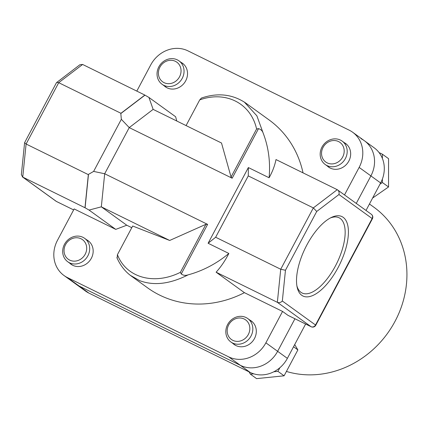 <?xml version="1.0" encoding="UTF-8"?>
<svg xmlns="http://www.w3.org/2000/svg" width="427" height="427" viewBox="0 0 427 427"><rect width="100%" height="100%" fill="white"/><g stroke="black" fill="none" stroke-linecap="round" stroke-linejoin="round"><path stroke-width="0.64" d="M360.959 138.668A29.111 26.202 125.9 0 1 364.38 140.729L374.121 147.769A29.111 26.202 125.9 0 1 380.638 182.953L366.019 210.447M359.144 167.411A29.111 26.202 -54.1 0 0 352.627 132.226L364.38 140.729A29.111 26.202 125.9 0 1 370.898 175.908L356.278 203.401L370.898 175.908L359.144 167.411L344.525 194.904M305.625 324.029L287.371 358.365A29.111 26.202 125.9 0 1 250.158 372.413L88.901 293.103A29.111 26.202 125.9 0 1 85.485 291.043L75.744 284.003A29.111 26.202 125.9 0 0 79.166 286.058A29.111 26.202 125.9 0 1 75.744 284.003L63.991 275.506A29.111 26.202 -54.1 0 0 67.413 277.561L79.166 286.058L240.422 365.368L79.166 286.058L88.901 293.103M287.371 358.365L277.63 351.32L294.94 318.772L277.63 351.32A29.111 26.202 125.9 0 1 240.422 365.368L228.669 356.871L67.413 277.561M286.421 371.447A94.308 84.893 -54.1 0 0 395.023 321.35A94.308 84.893 -54.1 0 0 373.951 207.255L369.446 203.999M85.17 254.273A12.111 10.899 -54.1 0 0 81.039 238.778A12.111 10.899 -54.1 0 0 65.561 244.623A12.111 10.899 -54.1 0 0 69.692 260.118A12.111 10.899 -54.1 0 0 85.17 254.273M64.493 244.292A14.438 12.997 125.9 0 1 84.647 238.341A14.438 12.997 125.9 0 1 87.882 255.794A14.438 12.997 125.9 0 1 67.728 261.74A14.438 12.997 125.9 0 1 64.493 244.292M244.18 319.017A12.111 10.899 -54.1 0 0 228.701 324.862A12.111 10.899 -54.1 0 0 232.838 340.351A12.111 10.899 -54.1 0 0 248.317 334.506A12.111 10.899 -54.1 0 0 244.18 319.017M232.566 342.998A14.438 12.997 125.9 0 1 230.868 341.979A14.438 12.997 125.9 0 1 228.183 323.575A14.438 12.997 125.9 0 1 246.096 317.56A14.438 12.997 125.9 0 1 247.788 318.579A14.438 12.997 125.9 0 1 250.473 336.983A14.438 12.997 125.9 0 1 232.566 342.998M294.705 344.573L297.875 349.905L293.536 346.767M279.866 367.722L277.934 371.357L273.814 371.778M297.875 349.905L284.099 375.813L277.934 371.357M253.739 373.828L250.414 374.169L249.048 371.864M284.099 375.813L256.579 378.626L250.414 374.169M323.058 147.4A12.111 10.899 -54.1 0 0 327.194 162.89A12.111 10.899 -54.1 0 0 342.673 157.045A12.111 10.899 -54.1 0 0 338.542 141.556A12.111 10.899 -54.1 0 0 323.058 147.4M345.384 158.566A14.438 12.997 125.9 0 1 325.23 164.518A14.438 12.997 125.9 0 1 321.995 147.064A14.438 12.997 125.9 0 1 342.15 141.118A14.438 12.997 125.9 0 1 345.384 158.566M379.053 152.567L382.395 154.211L382.389 158.454M382.373 179.089L382.373 182.51L388.538 186.967L388.559 158.668L382.395 154.211M382.373 182.51L379.993 184.165M388.538 186.967L372.616 198.037M164.053 82.651A12.111 10.899 -54.1 0 0 179.532 76.807A12.111 10.899 -54.1 0 0 175.396 61.317A12.111 10.899 -54.1 0 0 159.917 67.162A12.111 10.899 -54.1 0 0 164.053 82.651M177.312 59.86A14.438 12.997 125.9 0 1 179.004 60.88A14.438 12.997 125.9 0 1 181.688 79.283A14.438 12.997 125.9 0 1 163.781 85.299A14.438 12.997 125.9 0 1 162.084 84.279A14.438 12.997 125.9 0 1 159.399 65.875A14.438 12.997 125.9 0 1 177.312 59.86M301.734 295.292A44.243 19.05 -63.8 0 1 297.144 287.195A44.243 19.05 -63.8 0 1 305.369 247.906A44.243 19.05 -63.8 0 1 331.469 217.407A44.243 19.05 -63.8 0 1 343.185 217.332A44.243 19.05 -63.8 0 1 338.077 267.601A44.243 19.05 -63.8 0 1 301.734 295.292M296.893 285.866A41.915 18.046 116.2 0 0 300.939 292.314A41.915 18.046 116.2 0 0 302.076 292.997A41.915 18.046 116.2 0 0 336.076 264.719A41.915 18.046 116.2 0 0 340.207 218.453A41.915 18.046 116.2 0 0 339.07 217.77A41.915 18.046 116.2 0 0 330.263 218.021M86.676 239.809A14.555 13.104 125.9 0 1 88.085 240.684A14.555 13.104 125.9 0 1 90.791 259.237A14.555 13.104 125.9 0 1 72.739 265.3A14.555 13.104 125.9 0 1 71.031 264.27A14.555 13.104 125.9 0 1 69.756 263.208M249.822 320.047A14.555 13.104 125.9 0 1 251.225 320.923A14.555 13.104 125.9 0 1 253.937 339.47A14.555 13.104 125.9 0 1 235.88 345.539A14.555 13.104 125.9 0 1 234.172 344.509A14.555 13.104 125.9 0 1 232.902 343.447M344.178 142.586A14.555 13.104 125.9 0 1 345.587 143.461A14.555 13.104 125.9 0 1 348.293 162.009A14.555 13.104 125.9 0 1 330.242 168.078A14.555 13.104 125.9 0 1 328.528 167.048A14.555 13.104 125.9 0 1 327.258 165.986M181.037 62.347A14.555 13.104 125.9 0 1 182.441 63.223A14.555 13.104 125.9 0 1 185.153 81.77A14.555 13.104 125.9 0 1 167.096 87.839A14.555 13.104 125.9 0 1 165.388 86.809A14.555 13.104 125.9 0 1 164.117 85.747M244.308 102.042L256.878 115.824L263.299 133.491A103.628 93.278 125.9 0 1 269.095 177.755C272.485 171.707 274.78 165.644 275.997 159.565L337.245 189.689C338.878 190.746 339.449 192.358 338.947 194.525L316.722 211.461L313.338 207.906L248.268 175.903L248.359 167.555L208.109 243.262L228.845 253.457A103.628 93.278 125.9 0 1 188.136 274.849C170.005 284.035 153.864 285.973 139.714 280.667L130.331 275.335M131.297 276.061L147.587 287.841A103.628 93.278 -54.1 0 0 159.767 295.164A103.628 93.278 -54.1 0 0 244.425 292.671L216.11 272.196C220.967 266.854 225.21 260.609 228.845 253.457M263.299 133.491C262.525 130.956 260.934 129.333 258.527 128.634L232.16 178.224L129.232 127.598L153.138 109.381L221.506 143.008L231.055 177.029L256.595 128.997C250.879 103.313 225.787 90.471 199.729 99.891L201.448 98.045C217.546 92.6 232.128 94.143 245.205 102.667M186.071 125.581L199.729 99.891M117.163 258.004L117.43 254.673L132.669 226.011L169.69 240.46L101.322 206.833L126.76 225.226L115.749 229.384L74.159 208.931L57.469 240.321A29.111 26.202 -54.1 0 0 63.991 275.506M117.43 254.673C126.232 277.705 154.014 285.498 180.381 272.335L205.921 224.303L169.69 240.46M303.037 172.866A103.628 93.278 -54.1 0 0 269.026 119.891L245.221 102.683M288.15 315.42A3.491 1.505 -63.8 0 1 288.049 315.382A3.491 1.505 -63.8 0 1 287.953 315.323L282.567 311.432L244.425 292.671M316.722 211.461L285.46 270.259L282.332 301.003C280.859 302.551 279.199 302.989 277.358 302.321L216.11 272.196M131.778 227.692L126.76 225.226M228.669 356.871A29.111 26.202 -54.1 0 0 265.877 342.822L277.63 351.32A29.111 26.202 125.9 0 1 240.422 365.368L250.158 372.413M282.567 311.432L265.877 342.822M352.627 132.226A29.111 26.202 -54.1 0 0 349.206 130.171L187.949 50.861A29.111 26.202 -54.1 0 0 150.736 64.909L136.805 91.111M115.749 229.384L89.051 210.079L85.085 207.784L88.485 174.365L93.625 171.408L121.332 119.298L120.82 113.555L144.972 95.152L148.938 97.447L175.636 116.752L176.767 121.006M85.085 207.784L22.743 177.093L21.35 174.654L24.601 142.666L26.1 144.022L88.341 174.632L84.978 207.703M88.485 174.365L88.341 174.632M208.109 243.262L215.651 237.247L248.268 175.903M215.651 237.247L280.72 269.25L313.338 207.906L337.245 189.689L371.351 214.301A3.491 3.144 125.9 0 1 372.136 218.523L338.947 194.525M24.601 142.666L56.481 82.657L79.881 64.755L82.63 64.461L144.87 95.072L120.958 113.288L58.718 82.678L26.1 144.022L22.743 177.093L56.439 201.459L73.636 209.919L56.535 201.517A3.491 1.505 -63.8 0 1 56.439 201.459A3.491 3.144 125.9 0 1 56.028 201.213A3.491 3.491 0 0 0 56.535 201.517A3.491 1.505 -63.8 0 0 56.636 201.56M120.958 113.288L120.82 113.555M364.38 140.729A29.111 26.202 125.9 0 1 370.898 175.908L380.638 182.953M121.332 119.298L129.232 127.598L104.684 173.757L207.613 224.383L181.245 273.974C183.231 275.436 185.526 275.73 188.136 274.849M248.359 167.555L269.095 177.755M205.921 224.303L207.613 224.383M93.625 171.408L104.684 173.757L101.322 206.833L89.051 210.079M232.16 178.224L231.055 177.029M153.138 109.381L148.938 97.447M285.46 270.259L280.72 269.25L277.358 302.321L311.053 326.687L287.953 315.323M56.663 82.443L58.718 82.678L82.63 64.461M181.245 273.974L180.381 272.335M258.527 128.634L256.595 128.997M282.332 301.003L315.521 325L372.136 218.523L372.392 218.773A3.491 3.491 0 0 0 371.351 214.301M315.521 325A3.491 3.144 125.9 0 1 311.053 326.687A3.491 1.505 -63.8 0 0 311.15 326.746A3.491 3.491 0 0 0 315.777 325.251L315.521 325M311.315 326.799A3.491 1.505 -63.8 0 1 311.15 326.746L288.049 315.382M84.647 238.341L89.355 241.746M67.728 261.74L72.435 265.146M230.868 341.979L235.581 345.384M247.788 318.579L252.501 321.985M325.23 164.518L329.938 167.923M342.15 141.118L346.857 144.523M179.004 60.88L183.717 64.285M162.084 84.279L166.797 87.684M372.392 218.773L315.777 325.251M22.337 176.853L56.028 201.213M116.87 257.625C120.334 265.461 125.138 271.599 131.276 276.039L131.276 276.039"/></g></svg>

